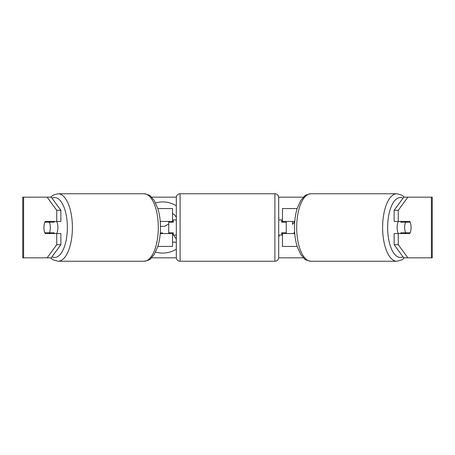 <?xml version="1.0" encoding="UTF-8"?>
<svg xmlns="http://www.w3.org/2000/svg" width="455" height="455" viewBox="0 0 455 455"><rect width="100%" height="100%" fill="white"/><g stroke="black" fill="none" stroke-linecap="round" stroke-linejoin="round"><path stroke-width="0.68" d="M172.519 222.194L172.519 221.431L160.24 221.431M172.519 221.431L172.519 208.544L157.828 208.544M157.828 246.456L172.519 246.456L172.519 232.806M168.731 233.569L168.731 221.431M160.24 233.569L172.519 233.569L173.281 234.672M297.172 208.544L282.481 208.544L282.481 221.431L294.76 221.431M297.172 246.456L282.481 246.456L282.481 232.806M286.269 233.569L286.269 232.806L281.719 232.806L281.719 235.081L278.688 235.081M286.269 232.806L286.269 221.431M282.481 222.194L282.481 221.431M294.76 233.569L282.481 233.569M398.387 233.569A7.581 3.202 -90 0 1 397.101 227.5A7.581 3.202 -90 0 1 398.387 221.431M404.666 227.5A7.581 3.202 -90 0 1 405.581 222.194L410.16 222.194A7.581 3.202 -90 0 1 411.075 227.5A7.581 3.202 -90 0 1 410.16 232.806L405.581 232.806A7.581 3.202 -90 0 1 404.666 227.5M401.134 221.431A7.581 3.202 -90 0 0 400.77 222.194L405.581 222.194M404.978 221.431A7.581 3.202 -90 0 1 405.348 222.194M405.348 232.806A7.581 3.202 -90 0 1 404.978 233.569M401.134 233.569A7.581 3.202 -90 0 1 400.77 232.806L405.581 232.806M176.312 205.825A25.577 25.577 0 0 0 155.604 202.936M155.604 252.064A25.577 25.577 0 0 0 176.312 249.175M60.868 210.301L60.868 221.431L45.21 221.431A7.581 3.202 -90 0 0 43.925 227.5A7.581 3.202 -90 0 0 45.21 233.569L60.868 233.569L60.868 244.699L51.256 257.831L22.75 257.831L22.75 197.169L51.256 197.169L60.868 210.301L56.744 210.301L47.132 197.169M49.333 233.569A7.581 3.202 90 0 1 48.964 232.806M293.429 233.569L294.658 232.198M294.732 221.79L292.519 224.395L292.519 221.431M151.583 197.169L176.33 197.169M278.67 197.169L303.417 197.169M151.583 257.831L176.33 257.831M278.67 257.831L303.417 257.831M278.688 235.804L279.222 236.185L278.688 236.896M278.688 217.382L279.006 217.808L278.688 218.059M407.868 257.831L432.25 257.831L432.25 197.169L407.868 197.169L398.256 210.301L394.132 210.301L394.132 221.431L409.79 221.431A7.581 3.202 -90 0 1 409.79 233.569L398.256 233.569L398.256 244.699L407.868 257.831L403.744 257.831L394.132 244.699L394.132 233.569L398.256 233.569M398.256 221.431L398.256 210.301M394.132 244.699L398.256 244.699M405.667 233.569A7.581 3.202 90 0 0 406.036 232.806M406.036 222.194A7.581 3.202 90 0 0 405.667 221.431M394.132 210.301L403.744 197.169L407.868 197.169M56.744 221.431L56.744 210.301M48.964 222.194A7.581 3.202 90 0 1 49.333 221.431M47.132 257.831L56.744 244.699L56.744 233.569M56.744 244.699L60.868 244.699M22.75 257.831L22.75 197.169M432.25 257.831L432.25 197.169M172.519 213.418L174.72 215.067L176.312 217.206M162.964 233.569L162.56 232.96L160.285 232.96M172.519 242.168L176.312 242.168M173.56 235.081L176.312 239.102M160.478 226.362L164.426 226.362L168.731 224.036M56.613 233.569A7.581 3.202 -90 0 0 57.899 227.5A7.581 3.202 -90 0 0 56.613 221.431M49.419 232.806A7.581 3.202 -90 0 0 50.334 227.5A7.581 3.202 -90 0 0 49.419 222.194L44.84 222.194A7.581 3.202 -90 0 0 43.925 227.5A7.581 3.202 -90 0 0 44.84 232.806L54.23 232.806A7.581 3.202 -90 0 1 53.866 233.569M49.652 232.806A7.581 3.202 -90 0 0 50.022 233.569M49.419 222.194L54.23 222.194A7.581 3.202 -90 0 0 53.866 221.431M50.022 221.431A7.581 3.202 -90 0 0 49.652 222.194M180.106 193.756A3.794 3.794 0 0 0 176.312 197.544L176.312 257.456A3.794 3.794 0 0 0 180.106 261.244L274.894 261.244A3.794 3.794 0 0 0 278.688 257.456L278.688 197.544A3.794 3.794 0 0 0 274.894 193.756L180.106 193.756L180.106 261.244M176.312 219.919L173.281 219.919L173.281 222.194L168.731 222.194M168.731 232.806L173.281 232.806L173.281 235.081L176.312 235.081M286.269 222.194L281.719 222.194L281.719 219.919L278.688 219.919M396.874 261.244L310.964 261.244A33.744 14.264 -90 0 1 296.7 227.5A33.744 14.264 -90 0 1 310.964 193.756L396.874 193.756A33.744 14.264 90 0 0 382.61 227.5A33.744 14.264 90 0 0 396.874 261.244L401.776 259.879L404.421 257.831M402.976 256.779A29.956 12.66 -90 0 1 387.649 227.5A29.956 12.66 -90 0 1 402.976 198.221M431.397 257.831L431.397 197.169M23.603 257.831L23.603 197.169M144.036 193.756C147.977 194.495 150.161 195.331 150.588 196.264L154.234 200.501L157.754 208.293C159.557 214.066 160.473 220.465 160.49 227.5C160.473 234.535 159.557 240.934 157.754 246.707L154.234 254.499L150.588 258.736C150.161 259.668 147.977 260.505 144.036 261.244A33.744 14.264 -90 0 0 158.3 227.5A33.744 14.264 -90 0 0 144.036 193.756L58.126 193.756A33.744 14.264 90 0 1 72.391 227.5A33.744 14.264 90 0 1 58.126 261.244L53.224 259.879L50.579 257.831M52.024 256.779A29.956 12.66 -90 0 0 67.351 227.5A29.956 12.66 -90 0 0 52.024 198.221M274.894 261.244L274.894 193.756M396.874 193.756L401.776 195.121L404.421 197.169M310.964 193.756C307.023 194.495 304.839 195.331 304.412 196.264L300.766 200.501L297.246 208.293C295.443 214.066 294.527 220.465 294.51 227.5C294.527 234.535 295.443 240.934 297.246 246.707L300.766 254.499L304.412 258.736C304.839 259.668 307.023 260.505 310.964 261.244M144.036 261.244L58.126 261.244M58.126 193.756L53.224 195.121L50.579 197.169"/></g></svg>
